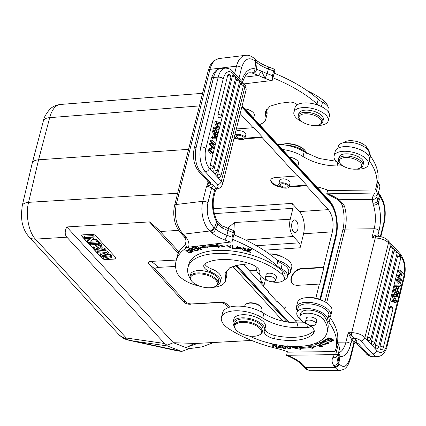 <?xml version="1.0" encoding="UTF-8"?>
<svg xmlns="http://www.w3.org/2000/svg" width="426" height="426" viewBox="0 0 426 426"><rect width="100%" height="100%" fill="white"/><g stroke="black" fill="none" stroke-linecap="round" stroke-linejoin="round"><path stroke-width="0.64" d="M244.929 138.21L262.299 136.948L262.144 137.571L244.561 138.849M285.271 187.2A3.429 1.571 -166 0 0 287.278 186.295A3.429 1.571 -166 0 0 284.328 183.936A3.429 1.571 -166 0 0 280.617 184.634A3.429 1.571 -166 0 0 285.271 187.2M281.485 182.781A5.325 2.444 14 0 1 288.53 185.166A5.325 2.444 14 0 1 289.116 186.753A5.325 2.444 14 0 1 283.359 187.834A5.325 2.444 14 0 1 278.78 184.176A5.325 2.444 14 0 1 281.485 182.781M289.116 186.753L290.122 182.727L289.536 181.135C285.388 178.403 282.129 178.1 279.765 180.214L278.78 184.176M289.206 186.396L306.576 185.129L297.556 175.315L297.396 175.938L275.606 177.525C272.762 177.78 271.112 178.654 270.643 180.134C270.888 183.627 274.568 186.008 281.698 187.28M280.09 186.391C274.211 184.943 271.096 182.754 270.744 179.831M306.576 185.129L306.422 185.752L289.009 187.025M304.947 113.811A11.555 5.298 14 0 1 318.898 117.789A11.555 5.298 14 0 1 319.239 124.68A11.555 5.298 14 0 1 315.639 125.446A11.555 5.298 14 0 1 300.032 119.892A11.555 5.298 14 0 1 304.947 113.811M300.032 119.892L299.302 118.982A12.642 5.799 14 0 1 298.264 115.638A12.642 5.799 14 0 1 311.933 113.071A12.642 5.799 14 0 1 322.791 121.756A12.642 5.799 14 0 1 320.309 124.216L319.239 124.68M322.791 121.756L323.334 119.573A12.642 5.799 -166 0 0 317.998 112.949A12.642 5.799 -166 0 0 305.224 110.153A12.642 5.799 -166 0 0 298.807 113.46L298.264 115.638M302.652 122.134A17.695 8.115 14 0 1 293.903 112.235A17.695 8.115 14 0 1 302.886 107.608A17.695 8.115 14 0 1 320.767 111.521A17.695 8.115 14 0 1 328.244 120.798A17.695 8.115 14 0 1 315.868 125.43M328.244 120.798L329.404 116.128A17.695 8.115 -166 0 0 321.934 106.851A17.695 8.115 -166 0 0 304.052 102.938A17.695 8.115 -166 0 0 295.069 107.565L293.903 112.235M327.397 105.866A12.642 5.799 -166 0 0 325.235 102.043A53.085 24.346 -166 0 0 307.37 90.797M328.521 112.224L328.973 110.398A15.89 7.29 -166 0 0 322.525 102.203A18.057 8.28 14 0 1 318.211 99.269A108.337 49.688 -166 0 0 274.126 73.144M297.156 104.855A5.416 2.487 -166 0 0 289.329 102.133L279.552 103.321L269.935 106.212L265.441 111.607L265.643 115.845A25.278 11.593 14 0 1 265.808 119.142L266.974 114.472A25.278 11.593 -166 0 0 266.809 111.175L266.431 109.376M272.959 77.814A108.337 49.688 14 0 1 317.045 103.939A18.057 8.28 -166 0 0 319.218 105.6M265.808 119.142A25.278 11.593 14 0 1 259.477 124.584M216.962 220.774C213.229 212.75 212.281 204.453 214.113 195.891A3.791 1.741 14 0 0 213.527 194.602A25.278 14.377 83.1 0 0 216.674 222.111L216.919 220.806M216.152 122.976L216.499 121.591L215.098 121.682L214.757 123.061L216.152 122.976A906.933 459.947 86.3 0 1 218.197 127.592L216.802 127.683M216.499 121.591L220.434 122.842L220.13 124.062L218.73 124.152L217.239 123.551M220.13 124.062L217.564 123.029A20.027 10.155 -93.7 0 1 216.818 122.683A63.037 31.971 -93.7 0 1 217.335 123.758L219.166 127.922L218.81 129.36L215.844 129.019M218.81 129.36L216.717 128.785A14.745 7.476 -93.7 0 1 215.439 128.215A26.609 13.494 -93.7 0 1 216.104 129.563A643.462 326.332 86.3 0 0 217.851 133.205L217.553 134.403L216.152 134.488L213.426 128.391L214.826 128.301L215.109 127.15L213.714 127.241L213.426 128.391M217.553 134.403L214.826 128.301M215.109 127.15A2342.425 1187.954 -93.7 0 1 218.442 128.125A11.529 5.847 -93.7 0 1 218.197 127.592M214.757 123.061A906.933 459.947 -93.7 0 1 216.781 127.635M230.871 77.319A2.348 2.348 0 0 0 228.645 74.406A2.343 1.187 86.3 0 0 227.665 75.562L218.005 114.29A2.343 1.187 86.3 0 0 218.144 116.713A2.343 1.187 86.3 0 0 219.294 117.8A2.348 2.348 0 0 0 221.211 116.048L230.871 77.319A2.348 1.076 -166 0 0 229.949 76.126A2.348 1.076 -166 0 0 227.665 75.562M239.455 82.064A2.348 2.348 0 0 0 237.234 79.151A2.343 1.187 86.3 0 0 236.254 80.306L213.895 169.985A2.343 1.187 86.3 0 0 214.028 172.408A2.343 1.187 86.3 0 0 215.178 173.494A2.348 2.348 0 0 0 217.1 171.742L239.455 82.064A2.348 1.076 -166 0 0 238.539 80.871A2.348 1.076 -166 0 0 236.254 80.306M217.734 174.165A2.348 1.076 14 0 1 220.024 174.729A2.348 1.076 14 0 1 220.94 175.922A2.348 2.348 0 0 1 219.023 177.674A2.343 1.187 -93.7 0 1 217.872 176.588A2.343 1.187 -93.7 0 1 217.734 174.165L240.094 84.492A2.343 1.187 -93.7 0 1 241.079 83.331A2.348 2.348 0 0 1 243.299 86.249A2.348 1.076 -166 0 0 242.378 85.056A2.348 1.076 -166 0 0 240.094 84.492M235.546 78.155A2.348 2.348 0 0 0 233.326 75.237A2.343 1.187 86.3 0 0 232.34 76.398L210.119 165.533A2.343 1.187 86.3 0 0 210.252 167.95A2.343 1.187 86.3 0 0 211.403 169.042A2.348 2.348 0 0 0 213.325 167.29L235.546 78.155A2.348 1.076 -166 0 0 234.625 76.962A2.348 1.076 -166 0 0 232.34 76.398M214.954 144.813L215.252 143.621L211.914 139.984L211.615 141.176L214.954 144.813L213.559 144.904L210.215 141.267L211.615 141.176M211.914 139.984L210.513 140.074L210.215 141.267M215.023 134.51L214.262 137.55L215.508 137.625A15.485 7.854 -93.7 0 1 216.275 137.742A7.178 3.642 -93.7 0 1 215.748 136.533L215.023 134.51M214.432 136.858A7.178 3.642 86.3 0 0 214.747 137.582M214.747 133.775L213.809 137.529L212.537 137.476L212.196 138.833L216.456 138.791L216.775 137.507L214.294 130.42L213.98 131.682L214.747 133.775L213.351 133.86L212.446 137.481M214.294 130.42L212.899 130.51L212.585 131.772L213.98 131.682M216.456 138.791L212.196 138.833M212.537 137.476L211.136 137.566L210.801 138.924M212.585 131.772L213.351 133.86M213.437 147.258L209.635 149.121L209.331 150.341L212.67 153.978L212.952 152.838L210.332 149.984L214.134 148.115L214.438 146.895L211.094 143.258L210.811 144.398L213.437 147.258L212.036 147.348L208.234 149.212L207.931 150.431L209.331 150.341M211.094 143.258L209.698 143.349L209.411 144.489L210.811 144.398M212.67 153.978L211.275 154.068L207.931 150.431M209.635 149.121L208.234 149.212M212.036 147.348L209.411 144.489M216.909 188.793L216.626 188.138A2.167 1.48 -47.2 0 0 214.39 190.22L211.674 187.706L206.546 186.199L209.022 185.603L207.702 184.623L206.546 186.199L202.781 201.301A3.791 1.741 14 0 1 207.909 202.808C206.141 212.787 208.074 220.966 213.703 227.346A3.791 2.588 132.8 0 1 209.794 230.993L183.239 234.209L180.938 233.102M254.95 68.788L261.489 71.142L258.566 75.455L251.942 72.958C253.816 72.495 254.817 71.105 254.95 68.788L254.934 68.874M217.888 224.193L216.685 222.111L214.337 227.915L215.62 229.055A3.791 2.444 129.8 0 1 211.839 232.83C215.236 235.631 219.566 238.012 224.821 239.966A3.791 0.777 -69.8 0 0 226.893 235.264L228.038 230.588L222.361 228.07L217.872 224.193L215.62 229.06C218.57 231.494 222.329 233.565 226.893 235.264A112.134 51.429 14 0 1 232.138 237.266L233.299 232.596C233.624 231.254 234.103 230.743 234.753 231.062L232.064 241.846L187.264 247.362C185.954 246.079 185.427 244.561 185.677 242.82A32.323 14.825 -166 0 0 185.848 242.245C186.306 240.956 185.736 239.098 184.133 236.675L186.396 237.724L183.239 234.209A3.791 2.615 133.4 0 1 181.439 233.693A3.791 2.615 133.4 0 1 181.412 233.661M190.337 248.619L190.241 249.013M190.278 249.002L192.004 249.892L190.933 250.477L189.139 249.466L189.304 248.805M189.139 249.466A14.047 6.443 14 0 1 190.273 249.002M192.472 249.572L192.035 249.758M189.746 248.635A27.775 12.737 -166 0 0 188.154 249.301L193.175 252.133L193.569 251.963L191.524 250.813L191.689 250.147M191.524 250.813L192.749 250.099L189.762 248.646M193.175 252.133L193.26 251.793M227.436 246.159L226.973 245.307M230.604 245.664L230.471 246.191L226.723 245.701L230.94 247.309A2.268 1.044 14 0 1 230.929 247.458A2.268 1.044 14 0 1 230.578 247.857M230.588 247.857L227.452 245.855L230.471 246.191M248.246 249.359L247.666 251.255L248.283 249.37M248.475 248.747L248.134 249.966L248.534 248.763M247.815 250.658L247.176 250.488M250.887 252.133L250.802 252.474L250.925 252.144L247.666 251.255M248.017 250.296L250.951 251.095L251.036 250.76M250.951 251.095L251.074 250.765L248.134 249.966M248.449 249.103L251.585 249.961L251.67 249.615M251.585 249.961L251.702 249.625L247.868 248.582L246.846 251.393L250.802 252.474M246.09 249.87L245.642 249.977M243.203 247.895L242.884 247.655M245.813 248.236L245.642 248.922L246.324 249.056L242.442 248.054L245.019 249.689L245.12 249.285M245.03 249.679A1.038 0.474 14 0 1 245.573 250.27A1.038 0.474 14 0 1 244.891 250.547A1.64 0.751 14 0 1 242.671 249.391L242.016 249.269A2.524 1.156 -166 0 0 242.224 249.87L246.265 250.397L243.129 248.193L245.642 248.922M233.134 247.714L232.436 245.514M232.612 248.608L235.956 249.103L235.887 248.736L233.251 248.342L232.724 245.557L232.016 245.451L232.612 248.608L232.846 247.671M240.669 248.736L240.2 249.269L237.053 247.469L237.548 246.92L240.669 248.736L240.93 247.522M237.298 246.5L237.053 247.469M241.409 248.379L240.658 248.773M237.021 247.751L236.547 246.894M236.616 248.486L241.398 248.885L241.1 247.714L236.318 247.32L236.616 248.486L236.851 247.549M194.229 248.938L194.086 249.519L195.88 248.901L195.326 248.555L193.532 249.167L192.083 248.262L192.232 247.676M192.083 248.262L194 247.607L193.441 247.261L191.098 248.06L195.827 251.02L198.244 250.19L197.685 249.844L195.694 250.525L194.086 249.519M195.827 251.02L195.971 250.429M207.025 246.878L202.105 246.654M222.345 245.738L218.708 246.361L218.091 245.477A60.849 27.908 -166 0 0 217.217 245.477M214.981 245.509A60.849 27.908 -166 0 0 207.228 246.058L206.993 246.995A60.849 27.908 14 0 1 217.856 246.414L218.479 247.293L218.708 246.361M218.479 247.293L224.646 246.239L216.488 244.465L217.212 245.498L217.42 244.668M217.212 245.498A62.654 28.739 -166 0 0 206.03 246.095L205.188 245.312M204.347 245.413L200.529 247.527L207.925 247.863L206.993 246.995M218.091 245.477L217.856 246.414M196.849 246.324L200.066 248.784L194.304 246.995L198.686 250.057L199.128 249.94L195.688 247.533L195.763 247.229M195.688 247.533L200.976 249.45L201.072 249.061M200.976 249.45L201.45 249.327L197.11 246.292M200.066 248.784L200.156 248.422M198.686 250.057L198.777 249.689M186.625 251.148C187.12 250.041 188.622 250.35 191.141 252.08C190.603 253.193 189.101 252.879 186.625 251.148L186.774 249.844M191.258 251.601L191.258 252.48L191.492 251.548M191.801 252.128L191.317 252.251M186.593 250.573L186.226 250.19M189.187 252.943L191.956 252.671L188.585 250.302L185.837 250.579L189.187 252.943L189.261 252.65M283.008 257.245A11.555 5.298 -166 0 0 269.786 253.949M277.054 260.116A17.695 8.115 14 0 1 287.864 265.781A17.695 8.115 14 0 1 290.591 271.815L291.751 267.145A17.695 8.115 -166 0 0 289.03 261.111A17.695 8.115 -166 0 0 269.227 253.923M290.591 271.815A17.695 8.115 14 0 1 287.971 274.845M196.53 274.003A13.723 6.294 -166 0 0 191.695 281.133A13.723 6.294 -166 0 0 214.502 286.82A13.723 6.294 -166 0 0 213.708 278.348A13.723 6.294 -166 0 0 196.53 274.003M214.502 286.82L215.215 286.512A14.447 6.624 -166 0 0 218.053 283.695A14.447 6.624 -166 0 0 211.434 275.862A14.447 6.624 -166 0 0 196.295 273.023A14.447 6.624 -166 0 0 190.023 276.703A14.447 6.624 -166 0 0 191.205 280.526L191.695 281.133M218.053 283.695L218.639 281.357A14.447 6.624 -166 0 0 212.02 273.524A14.447 6.624 -166 0 0 196.881 270.691A14.447 6.624 -166 0 0 190.603 274.371L190.023 276.703M267.624 280.553A5.325 2.444 14 0 1 265.377 277.768A5.325 2.444 14 0 1 271.138 276.682A5.325 2.444 14 0 1 275.713 280.345A5.325 2.444 14 0 1 267.624 280.553M266.048 275.089A5.416 2.487 14 0 1 266.069 274.632A5.416 2.487 14 0 1 271.926 273.529A5.416 2.487 14 0 1 276.58 277.251A5.416 2.487 14 0 1 276.383 277.667M268.018 280.75A12.642 5.799 14 0 1 259.78 272.864A14.447 6.624 -166 0 0 249.167 263.449A41.168 18.882 -166 0 0 205.327 263.476A10.836 4.968 -166 0 0 203.798 265.291A10.836 4.968 -166 0 0 210.433 271.894A16.252 7.455 14 0 1 220.391 281.794A16.252 7.455 14 0 1 217.521 284.818M189.964 277.949A16.252 7.455 14 0 1 189.25 276.778A53.085 24.346 14 0 1 187.951 267.485A53.085 24.346 14 0 1 226.962 253.704A53.085 24.346 14 0 1 282.225 274.541A12.642 5.799 14 0 1 284.307 278.977A12.642 5.799 14 0 1 271.032 281.639M220.391 281.794L221.163 278.684A16.252 7.455 -166 0 0 211.211 268.779A10.836 4.968 14 0 1 204.746 263.875M284.307 278.977L285.085 275.862A12.642 5.799 -166 0 0 283.002 271.431A53.085 24.346 -166 0 0 227.74 250.589A53.085 24.346 -166 0 0 188.729 264.37L187.951 267.485M232.665 239.417A108.337 49.688 14 0 1 276.751 265.547A18.057 8.28 -166 0 0 281.064 268.481A15.89 7.29 14 0 1 287.518 276.671L288.684 272.001A15.89 7.29 -166 0 0 282.23 263.811A18.057 8.28 14 0 1 277.917 260.872A108.337 49.688 -166 0 0 233.831 234.747M287.518 276.671A15.89 7.29 14 0 1 283.812 279.999M260.211 275.313A15.89 7.29 14 0 1 256.681 268.982A15.89 7.29 14 0 1 257.064 268.055A5.416 2.487 -166 0 0 257.197 267.741A5.416 2.487 -166 0 0 257.213 267.64M249.886 263.689A5.416 2.487 -166 0 0 249.034 263.742L239.263 264.924L229.646 267.821L225.146 273.21L225.349 277.448A25.278 11.593 14 0 1 225.514 280.745A25.278 11.593 14 0 1 212.899 287.342M225.514 280.745L226.68 276.075A25.278 11.593 -166 0 0 226.515 272.778L226.137 270.979M200.534 286.41A25.278 11.593 14 0 1 176.625 271.815A83.059 38.095 14 0 1 176.082 260.978A83.059 38.095 14 0 1 185.454 248.56A36.114 16.561 -166 0 0 187.11 247.208M185.677 244.561A83.059 38.095 -166 0 0 177.248 256.308L176.082 260.978M185.677 242.82L185.933 241.798M218.075 222.484L222.021 225.769L234.753 231.062M232.138 237.266L232.069 241.893M222.01 225.817L222.361 228.07M218.069 222.478L217.878 224.193M211.839 232.83L210.391 231.536C212.302 231.084 213.618 229.875 214.331 227.915M208.735 182.536L210.439 183.76L210.284 182.514L208.735 182.562L207.702 184.623A6.331 4.324 -47.2 0 1 207.276 181.125L207.622 181.061M209.022 185.603C210.343 185.273 210.817 184.66 210.439 183.766A5.959 2.732 -166 0 1 213.911 185.624A2.167 1.48 -47.2 0 0 211.674 187.706L207.909 202.808M238.427 79.508L233.027 73.634A14.447 7.327 -93.7 0 0 223.24 78.815L205.849 148.562A14.447 7.327 -93.7 0 0 209.427 168.291A3.791 2.769 137.4 0 1 205.348 171.769L200.689 172.067A3.791 2.769 137.4 0 1 198.713 171.364C193.905 165.048 192.419 157.311 194.251 148.152A3.791 1.741 14 0 1 196.173 147.162A18.238 9.25 86.3 0 0 200.689 172.067L210.284 182.514L208.484 182.003M215.487 190.118L214.39 190.22M216.722 188.255A2.167 1.528 -50.5 0 0 214.582 190.39L213.527 194.602M267.166 73.65L268.353 68.991C263.79 67.297 260.041 65.242 257.102 62.824L255.792 61.658L254.892 68.815M234.635 73.538L236.478 66.163A3.791 1.741 -166 0 1 241.601 67.67C244.54 58.777 249.061 56.573 255.158 61.072L255.786 61.648L255.254 59.31M256.521 69.065L257.102 62.824A3.791 2.444 129.8 0 0 256.585 60.407A3.791 2.444 129.8 0 0 256.527 60.359M253.502 73.352C255.238 72.782 256.244 71.36 256.521 69.087M244.455 77.17L258.561 75.461A28.888 13.249 -166 0 0 265.1 78.352L267.171 73.655L261.489 71.137L265.1 78.352A108.337 49.688 14 0 1 270.989 80.615L272.352 80.242L275.042 69.459C274.397 69.14 273.913 69.651 273.593 70.988L272.427 75.663L272.352 80.242M273.593 70.988A112.134 51.429 -166 0 0 268.353 68.991A3.791 0.777 -69.8 0 0 268.412 66.866L275.042 69.459M244.13 83.874L270.989 80.615M253.571 118.156L254.285 115.292A8.861 4.063 -166 0 0 245.041 108.87M241.59 138.674A3.429 1.571 -166 0 0 243.081 137.795A3.429 1.571 -166 0 0 240.131 135.441A3.429 1.571 -166 0 0 236.419 136.139A3.429 1.571 -166 0 0 237.996 137.997A3.429 1.571 -166 0 0 241.59 138.674M234.774 135.271A5.325 2.444 14 0 1 240.812 134.722A5.325 2.444 14 0 1 244.918 138.253A5.325 2.444 14 0 1 242.607 139.611A5.325 2.444 14 0 1 235.168 137.263A5.325 2.444 14 0 1 234.561 136.128M245.845 134.541C246.814 131.799 237.213 129.035 235.685 131.618M96.095 240.86L90.323 241.185L93.805 238.368L92.724 237.191L84.151 237.671L85.136 238.741L91.047 238.411L87.463 241.27L88.512 242.41L97.08 241.936L96.095 240.86L96.521 239.268L92.41 239.497M92.724 237.191L93.15 235.599L94.274 236.824L93.805 238.368M93.15 235.599L84.47 236.084L84.151 237.671M89.284 238.512L87.793 239.7L87.463 241.27M96.521 239.268L97.565 240.408L97.08 241.936M98.22 243.177L89.652 243.651L90.717 244.812L99.285 244.338L98.22 243.177L98.646 241.585L97.165 241.664M89.918 242.335L89.652 243.651M98.646 241.585L99.769 242.804L99.285 244.338M98.576 247.368L95.978 248.443L100.185 249.119L98.576 247.368M93.555 247.9L94.705 249.157L105.419 251.01L104.29 249.78L101.862 249.391L99.593 246.926L101.079 246.287L99.924 245.03L93.555 247.9L93.885 246.329L98.161 244.396M104.29 249.78L104.727 248.198L105.92 249.498L105.419 251.01M104.727 248.198L102.299 247.81L101.862 249.391M102.299 247.81L100.951 246.345M99.924 245.03L100.334 243.416L101.553 244.748L101.079 246.287M100.334 243.416L99.45 243.816M102.512 255.408L110.249 256.266L111.426 257.549L104.168 259.455L103.081 258.268L108.321 256.99L101.18 256.196L99.886 254.791L105.094 253.358L98.012 252.751L96.942 251.585L106.846 252.559L107.991 253.811L102.512 255.408M111.426 257.549L111.905 256.01L110.685 254.684L110.249 256.266M110.685 254.684L106.569 254.226M106.846 252.559L107.277 250.978L108.47 252.272L107.991 253.811M102.533 250.509L97.25 249.987L96.942 251.585M107.277 250.978L105.488 250.802M100.967 253.001L100.211 253.214L99.886 254.791M104.088 256.521L103.406 256.686L103.081 258.268M104.7 259.312A2.891 1.31 14.5 0 0 105.893 259.397L114.567 258.912A2.891 1.31 14.5 0 0 116.005 258.257M103.843 259.099A2.891 1.31 14.5 0 1 102.075 258.076L82.026 236.26A2.891 1.31 14.5 0 1 81.696 235.477M104.349 259.407A2.891 1.31 -165.5 0 0 105.85 259.551L114.53 259.067A2.891 1.31 -165.5 0 0 115.989 258.332A2.891 1.31 -165.5 0 0 115.67 257.474L95.621 235.653A2.891 1.31 -165.5 0 0 91.808 234.337L83.129 234.822A2.891 1.31 -165.5 0 0 81.67 235.557A2.891 1.31 -165.5 0 0 81.989 236.414L102.038 258.236A2.891 1.31 -165.5 0 0 104.056 259.333M229.71 307.109L227.527 304.728C225.817 302.939 223.416 302.119 220.322 302.263L192.424 303.919C189.336 304.063 186.934 303.237 185.225 301.448L156.619 270.318C155.032 268.524 155.762 267.528 158.807 267.331L175.592 266.458M228.198 307.609L225.855 305.064L227.527 304.728M220.322 302.263L218.655 302.598C221.744 302.449 224.145 303.275 225.855 305.064M218.655 302.598L192.424 303.919M185.225 301.448L183.553 301.784C185.262 303.573 187.664 304.393 190.752 304.249M183.553 301.784L149.159 264.354L156.619 270.318M158.807 267.331L151.347 261.367C148.307 261.564 147.577 262.56 149.159 264.354M151.347 261.367L176.311 260.062M178.995 251.91L160.235 231.499C157.971 229.05 154.377 225.855 149.446 221.903L178.292 253.3M197.137 343.372A12.285 5.581 14.5 0 0 198.282 343.329L198.564 343.303M194.677 343.42L173.307 342.717L185.779 347.488L197.77 343.383L194.677 343.42L197.137 343.367M323.882 267.624L319.692 284.435L319.356 284.073L296.64 285.367L294.254 284.834L292.401 283.524C287.848 279.158 294.382 268.636 301.704 268.545L323.547 267.256L323.882 267.624L302.039 268.912C294.851 269.003 288.317 279.216 292.571 283.7M260.068 275.201A6.193 3.142 -93.7 0 0 261.883 281.708L262.592 282.481L263.646 286.309M297.79 229.412A6.321 3.206 86.3 0 0 297.47 223A6.321 3.206 86.3 0 0 294.462 219.922A6.321 3.206 86.3 0 0 291.672 226.435A6.321 3.206 86.3 0 0 295.277 232.537A6.321 3.206 86.3 0 0 297.79 229.412M303.61 233.767C305.272 224.779 303.935 217.377 299.584 211.573L292.066 203.388L292.939 205.204L293.093 207.584L290.244 219.22A12.642 6.411 -93.7 0 0 293.376 236.483L299.574 243.326L300.234 245.44L300.117 247.778L303.61 233.767L332.381 231.824L323.547 267.256M306.422 185.752L328.361 209.629C332.706 215.439 334.048 222.835 332.381 231.824M284.19 308.669L285.367 306.938L284.776 309.308M323.174 300.958A11.555 5.298 -166 0 0 310.181 297.646A11.555 5.298 -166 0 0 309.952 297.662M330.757 315.528L331.923 310.858A17.695 8.115 -166 0 0 316.715 298.701A17.695 8.115 -166 0 0 297.582 302.295L296.416 306.965A17.695 8.115 14 0 1 315.549 303.376A17.695 8.115 14 0 1 330.757 315.528A17.695 8.115 14 0 1 329.841 317.232M297.305 310.868A17.695 8.115 14 0 1 296.416 306.965M327.988 338.446L327.583 338.058M333.441 339.841L332.892 340.017M328.015 338.958L327.94 338.638L332.85 340.177L330.895 340.411L330.778 340.736L333.553 340.363L330.821 338.308L327.195 338.489L328.387 339.788L328.872 339.618A2.268 1.044 14 0 1 328.025 338.958M328.483 339.389L328.387 339.788M313.179 325.453A5.325 2.444 14 0 1 307.796 324.271A5.325 2.444 14 0 1 305.543 321.481A5.325 2.444 14 0 1 308.248 320.086A5.325 2.444 14 0 1 313.632 321.268A5.325 2.444 14 0 1 315.884 324.058A5.325 2.444 14 0 1 313.179 325.453M306.214 318.808A5.416 2.487 14 0 1 306.235 318.344A5.416 2.487 14 0 1 308.983 316.928A5.416 2.487 14 0 1 314.457 318.126A5.416 2.487 14 0 1 316.747 320.964A5.416 2.487 14 0 1 316.55 321.385M314.17 330.432A41.168 18.882 14 0 1 275.265 335.629A10.836 4.968 14 0 1 264.977 328.734M234.13 325.975A16.252 7.455 14 0 1 233.129 322.12A16.252 7.455 14 0 1 250.701 318.818A16.252 7.455 14 0 1 264.663 329.98A16.252 7.455 14 0 1 264.424 330.651A10.836 4.968 -166 0 0 264.264 331.093A10.836 4.968 -166 0 0 274.488 338.745A41.168 18.882 -166 0 0 313.483 333.441A14.447 6.624 -166 0 0 314.196 332.088A14.447 6.624 -166 0 0 306.571 323.792A12.642 5.799 14 0 1 299.904 316.529A12.642 5.799 14 0 1 310.49 313.382A12.642 5.799 14 0 1 323.6 319.575A53.085 24.346 14 0 1 327.083 332.472A53.085 24.346 14 0 1 249.173 335.954M264.663 329.98L265.441 326.87A16.252 7.455 -166 0 0 251.473 315.703A16.252 7.455 -166 0 0 233.906 319.005L233.129 322.12M327.083 332.472L327.86 329.357A53.085 24.346 -166 0 0 324.378 316.459A12.642 5.799 -166 0 0 311.268 310.266A12.642 5.799 -166 0 0 300.676 313.414L299.904 316.529M320.08 342.871L319.724 342.568M325.256 344.527L324.82 344.661M322.62 342.802L322.535 343.138L322.897 342.946A2.524 1.156 -166 0 0 321.822 342.499L319.298 342.978L324.772 344.858L322.242 345.119L325.475 345.055L321.47 343.947M321.481 343.963A1.038 0.474 14 0 1 320.437 343.729A1.038 0.474 14 0 1 320.001 343.186A1.038 0.474 14 0 1 320.032 343.116L320.267 342.185M320.054 343.122A1.64 0.751 14 0 1 322.535 343.138M325.262 340.608L326.561 339.751L331.444 342.014L331.79 341.785L326.257 339.218L324.612 340.305L325.262 340.608L325.485 339.73M326.561 339.751L326.646 339.4M331.444 342.014L331.529 341.663M328.111 342.451L327.972 343.005C327.29 344.176 325.741 343.873 323.323 342.11C324.053 340.933 325.602 341.231 327.972 343.005L328.26 342.413M323.323 342.11L323.478 340.795M323.275 341.604L322.871 341.151M328.632 342.999L328.068 343.186M325.517 341.167L322.519 341.561L325.773 343.926L328.744 343.526L325.517 341.167M276.032 344.65L275.968 346.524L276.234 344.687M273.385 345.672L272.97 345.587L273.023 344.032M276.596 346.322L276.064 346.146M275.968 346.524L274.035 344.251M272.826 343.99L272.736 346.524L272.97 345.587M272.736 346.524L273.354 346.647L273.471 344.133M273.433 344.267L275.904 347.163L276.139 346.231M275.904 347.163L276.565 347.296L276.65 344.762M280.34 345.38L280.457 346.301L277.773 345.859L277.821 346.226L280.5 346.668L280.622 347.627L280.601 345.71M281.187 347.105L280.766 347.036M280.457 346.301L280.675 345.433M277.821 346.226L277.906 345.88M280.5 346.668L280.734 345.736M280.622 347.627L277.757 347.153L277.805 347.52L277.89 347.174M277.805 347.52L281.309 348.101L280.979 345.475M315.874 344.453L318.163 343.755L319.718 344.778L317.652 345.406L318.19 345.758L320.256 345.129L321.657 346.056L319.452 346.721L319.99 347.078L322.69 346.258L318.121 343.25L315.336 344.096L315.874 344.453L316.012 343.888M318.163 343.755L318.265 343.345M319.718 344.778L319.825 344.373M318.19 345.758L318.328 345.204M320.256 345.129L320.357 344.725M321.657 346.056L321.758 345.646M319.99 347.078L320.128 346.519M299.979 348.212L295.037 347.222M315.011 345.896L312.311 347.557L311.161 346.556A62.654 28.739 14 0 1 300.447 347.376M300.745 349.347L299.952 348.314A62.654 28.739 -166 0 0 310.932 347.488L312.077 348.495L316.246 345.928L308.93 345.736L309.915 346.599L310.123 345.768M309.915 346.599A60.849 27.908 14 0 1 299.254 347.398L298.578 346.514L292.577 347.712L300.74 349.347M299.952 348.314L300.186 347.382M311.161 346.556L310.932 347.488M312.077 348.495L312.311 347.557M285.234 346.194L284.999 347.131L285.308 348.266L285.537 347.334L285.042 346.173M285.308 348.266A14.047 6.443 14 0 1 283.503 348.021L282.768 347.201L284.999 347.131M282.811 347.03L282.454 346.631M285.777 347.733A27.775 12.737 14 0 1 285.452 347.696M284.675 345.944L284.898 346.753L285.09 345.987M284.898 346.753L282.113 346.998L283.492 348.372L283.578 348.031M283.492 348.383A27.775 12.737 -166 0 0 286.048 348.724L285.308 346.008M288.95 346.317L290.431 348.276L290.266 348.532C288.157 348.814 287.113 348.09 287.129 346.365L287.396 346.2M287.215 345.683L287.177 346.184M290.431 348.276L290.681 347.137M286.959 346.801L286.607 346.136M291.059 347.893L290.463 348.148M286.501 346.125L287.081 348.127L291.075 348.431L289.834 346.37M300.346 319.005A15.89 7.29 14 0 1 296.847 312.7A15.89 7.29 14 0 1 312.897 309.207A15.89 7.29 14 0 1 327.775 319.314A18.057 8.28 -166 0 0 329.037 322.445A108.337 49.688 14 0 1 335.976 348.537A108.337 49.688 14 0 1 334.99 351.567L288.54 352.148A36.114 16.561 -166 0 0 277.401 348.628A83.059 38.095 14 0 1 229.209 329.042A25.278 11.593 14 0 1 221.435 317.461A25.278 11.593 14 0 1 237.373 310.778A25.278 11.593 14 0 1 262.72 318.115C272.901 324.255 284.264 327.402 296.805 327.551L307.545 327.418A5.416 2.487 -166 0 0 310.676 326.103M335.976 348.537L337.142 343.867A108.337 49.688 -166 0 0 330.203 317.775A18.057 8.28 14 0 1 328.941 314.644A15.89 7.29 -166 0 0 314.063 304.537A15.89 7.29 -166 0 0 298.014 308.025L296.847 312.7M304.585 322.796L297.971 322.881C285.484 322.748 274.126 319.601 263.886 313.445A25.278 11.593 -166 0 0 238.539 306.108A25.278 11.593 -166 0 0 222.601 312.79L221.435 317.461M300.905 363.767C297.364 360.63 292.593 357.861 286.602 355.46L287.353 351.679M377.931 236.217L376.105 236.414A2.167 0.863 72.3 0 1 375.162 235.237L371.85 238.097L374.177 228.757A3.791 1.741 -166 0 1 379.044 230.631A25.278 11.161 89.3 0 0 378.171 202.978C377.132 204.304 375.556 205.06 373.437 205.247L372.872 203.239C375.098 203.298 376.685 202.504 377.644 200.848L379.475 196.013L378.155 192.856M343.665 204.48L344.554 206.493L342.419 205.779L341.317 203.335L337.887 199.581A3.791 2.141 -55.4 0 0 337.893 199.586A3.791 2.141 -55.4 0 0 339.234 199.741A36.114 16.561 -166 0 0 328.02 193.814L375.966 193.005C377.527 193.26 378.458 192.722 378.762 191.386L377.287 194.538A3.791 3.344 29.2 0 1 373.16 195.96A28.888 13.249 -166 0 0 372.377 199.325C374.64 199.49 376.142 198.628 376.893 196.732L378.182 202.973M341.359 203.319L343.654 204.48L339.234 199.741L372.377 199.325L372.878 203.223M392.532 299.877L395.104 300.91A20.027 10.155 -93.7 0 1 395.845 301.262A63.037 31.971 -93.7 0 1 395.328 300.181L393.496 296.017L393.853 294.579L395.946 295.154A14.745 7.476 -93.7 0 1 397.224 295.724A26.609 13.494 -93.7 0 1 396.558 294.377A643.462 326.332 86.3 0 0 394.811 290.734L395.11 289.542L397.841 295.644L397.554 296.789L394.22 295.82A11.529 5.847 -93.7 0 1 394.465 296.352A906.933 459.947 86.3 0 0 396.51 300.969L396.164 302.348L394.769 302.439L390.834 301.187L392.229 301.097L392.532 299.877L391.137 299.968L390.834 301.187M396.164 302.348L392.229 301.097M393.496 296.017L392.101 296.107L393.928 300.271L395.328 300.181M393.853 294.579L392.458 294.67L392.101 296.107M396.558 294.377L395.163 294.467A26.609 13.494 86.3 0 0 395.424 295.01M395.11 289.542L393.715 289.632L393.416 290.825A643.462 326.332 -93.7 0 1 395.163 294.467M393.416 290.825L394.811 290.734M397.554 296.789L396.153 296.879L394.487 296.395M380.04 346.2A2.343 1.187 86.3 0 0 380.173 348.622A2.343 1.187 86.3 0 0 381.323 349.709A2.348 2.348 0 0 0 383.246 347.957A2.348 1.076 14 0 0 382.324 346.764A2.348 1.076 14 0 0 380.04 346.2L389.694 307.471A2.343 1.187 86.3 0 1 390.679 306.315A2.348 2.348 0 0 1 392.9 309.228A2.348 1.076 -166 0 0 391.979 308.035A2.348 1.076 -166 0 0 389.694 307.471M371.451 341.455A2.343 1.187 86.3 0 0 371.584 343.878A2.343 1.187 86.3 0 0 372.739 344.964A2.348 2.348 0 0 0 374.656 343.212A2.348 1.076 14 0 0 373.735 342.019A2.348 1.076 14 0 0 371.451 341.455L393.81 251.777A2.343 1.187 86.3 0 1 394.795 250.621A2.348 2.348 0 0 1 397.016 253.534A2.348 1.076 -166 0 0 396.095 252.341A2.348 1.076 -166 0 0 393.81 251.777M389.966 247.597A2.343 1.187 -93.7 0 1 390.951 246.441A2.348 2.348 0 0 1 393.171 249.354A2.348 1.076 -166 0 0 392.25 248.161A2.348 1.076 -166 0 0 389.966 247.597L367.606 337.275A2.348 1.076 14 0 1 369.896 337.839A2.348 1.076 14 0 1 370.812 339.027L393.171 249.354M370.812 339.027A2.348 2.348 0 0 1 368.895 340.779A2.343 1.187 -93.7 0 1 367.745 339.692A2.343 1.187 -93.7 0 1 367.606 337.275M375.359 345.369A2.343 1.187 86.3 0 0 375.498 347.786A2.343 1.187 86.3 0 0 376.648 348.873A2.348 2.348 0 0 0 378.565 347.121A2.348 1.076 14 0 0 377.649 345.933A2.348 1.076 14 0 0 375.359 345.369L397.586 256.234A2.343 1.187 86.3 0 1 398.571 255.073A2.348 2.348 0 0 1 400.791 257.986A2.348 1.076 -166 0 0 399.87 256.798A2.348 1.076 -166 0 0 397.586 256.234M397.708 279.126L397.41 280.319L400.754 283.956L401.047 282.763L397.708 279.126L396.308 279.216L396.015 280.409L397.41 280.319M400.754 283.956L399.354 284.046L396.015 280.409M398.401 286.389L397.154 286.315A15.485 7.854 -93.7 0 1 396.393 286.197A7.178 3.642 -93.7 0 1 396.915 287.406L397.644 289.435L398.401 286.389L397.005 286.48L396.83 287.172M396.515 286.453L397.005 286.48M397.916 290.17L398.853 286.41L400.126 286.464L400.467 285.111L396.207 285.148L395.887 286.432L398.369 293.519L398.683 292.257L397.916 290.17M396.207 285.148L394.811 285.239L394.487 286.522L395.887 286.432M394.487 286.522L396.968 293.61L398.369 293.519M400.126 286.464L398.821 286.549M399.226 276.682L403.028 274.818L403.337 273.598L399.993 269.962L399.71 271.101L402.33 273.955L398.534 275.824L398.225 277.044L401.569 280.681L401.851 279.541L399.226 276.682M401.569 280.681L400.174 280.771L396.83 277.134L398.225 277.044M398.534 275.824L397.133 275.915L396.83 277.134M402.33 273.955L400.935 274.046L397.133 275.915M400.935 274.046L398.31 271.192L399.71 271.101M399.993 269.962L398.598 270.052L398.31 271.192M354.256 337.93L351.466 335.23L349.932 336.433L351.833 339.762A2.167 1.613 145.9 0 1 354.256 337.93L354.379 338.058A2.167 1.672 -37.3 0 0 351.967 339.948L350.784 343.974A3.791 1.741 14 0 0 345.917 342.094L348.25 332.754L351.466 335.23A3.791 1.672 -90.7 0 1 351.647 332.711L375.247 238.054A3.791 1.672 -90.7 0 1 376.105 236.414L371.85 238.097L375.247 238.054A10.655 4.888 -166 0 1 388.523 242.857L364.922 337.52L376.84 350.486A14.447 7.327 -93.7 0 0 386.632 345.305L404.018 275.558A14.447 7.327 -93.7 0 0 400.44 255.829L396.824 251.894M355.742 342.52L356.477 342.696A5.959 2.732 -166 0 0 356.333 340.619L354.379 338.058A6.864 3.147 14 0 1 360.849 340.997A3.791 2.769 137.4 0 0 364.922 337.52A10.655 4.888 14 0 0 351.647 332.711L348.25 332.754L349.932 336.433M338.446 353.085L339.644 354.634L339.921 356.216M340.56 370.327L340.06 370.359C338.292 370.359 336.636 369.358 335.092 367.35L305.911 367.718L306.129 367.995L304.26 367.308M303.743 366.786A3.791 2.907 142 0 0 305.911 367.718L302.614 364.209L300.884 363.745L304.191 367.34M377.287 194.538L376.893 196.732M350.614 168.802A11.555 5.298 14 0 1 340.198 163.605A11.555 5.298 14 0 1 344.181 157.615A11.555 5.298 14 0 1 358.703 161.236A11.555 5.298 14 0 1 359.406 168.392A11.555 5.298 14 0 1 350.614 168.802M340.198 163.605L339.469 162.695A12.642 5.799 14 0 1 338.43 159.351A12.642 5.799 14 0 1 350.534 156.443A12.642 5.799 14 0 1 362.963 165.469A12.642 5.799 14 0 1 360.476 167.935L359.406 168.392M362.963 165.469L363.506 163.291A12.642 5.799 -166 0 0 351.077 154.265A12.642 5.799 -166 0 0 345.39 153.866A12.642 5.799 -166 0 0 338.974 157.173L338.43 159.351M342.818 165.852A17.695 8.115 14 0 1 334.069 155.948A17.695 8.115 14 0 1 343.052 151.321A17.695 8.115 14 0 1 367.116 160.032A17.695 8.115 14 0 1 368.41 164.511A17.695 8.115 14 0 1 356.035 169.149M368.41 164.511L369.576 159.841A17.695 8.115 -166 0 0 368.282 155.362A17.695 8.115 -166 0 0 349.89 146.848A17.695 8.115 -166 0 0 335.235 151.278L334.069 155.948M281.874 144.659L282.023 144.595A13.723 6.294 14 0 1 304.835 150.282L305.32 150.889A14.447 6.624 14 0 1 306.523 153.243M281.927 144.664A14.447 6.624 14 0 1 286.911 143.897A14.447 6.624 14 0 1 305.32 150.889M370.37 155.991A53.085 24.346 -166 0 0 366.61 147.071A12.642 5.799 -166 0 0 355.199 141.15A12.642 5.799 -166 0 0 343.755 142.609M306.278 153.104A16.252 7.455 -166 0 0 286.89 145.33M297.849 166.342L298.562 163.477A8.861 4.063 -166 0 0 289.318 157.056M369.326 160.836A18.057 8.28 -166 0 0 369.331 160.842A108.337 49.688 14 0 1 376.27 186.934A108.337 49.688 14 0 1 375.285 189.964L328.835 190.544A36.114 16.561 -166 0 0 317.695 187.025A83.059 38.095 14 0 1 316.614 186.764M376.27 186.934L377.431 182.259A108.337 49.688 -166 0 0 370.498 156.172A18.057 8.28 14 0 1 369.235 153.04A15.89 7.29 -166 0 0 354.357 142.934A15.89 7.29 -166 0 0 338.308 146.422L337.85 148.248M282.369 149.494A25.278 11.593 14 0 1 303.014 156.512C313.195 162.652 324.559 165.794 337.099 165.948L342.855 165.874M336.066 161.257L319.234 158.499L304.175 151.842A25.278 11.593 -166 0 0 277.779 144.499M337.893 199.586L326.785 193.766L327.647 190.076M378.762 191.386L379.928 186.716L378.613 182.174M377.26 182.024L378.65 182.216L375.961 193.005M326.742 193.702L328.02 193.814M379.917 194.895L379.172 193.862A3.791 3.025 -32.9 0 1 379.475 196.013L380.322 197.185L378.166 202.978M379.896 194.97L380.322 197.147M356.557 343.122L358.351 343.819M356.86 343.281L358.511 343.825L356.471 342.69C355.593 342.227 354.783 342.477 354.043 343.436M355.923 342.786L354.198 343.473L353.921 342.515A2.167 1.672 142.7 0 1 356.333 340.619M375.162 235.237L377.995 234.843L379.145 236.345M377.958 236.222L378.293 236.233A2.167 1.72 139.2 0 1 378.293 236.233A2.167 1.72 139.2 0 1 377.995 234.843L379.044 230.631M378.315 236.249A2.167 1.672 142.7 0 1 378.128 235.014M354.198 343.473L350.433 358.575A3.791 1.741 14 0 0 350.156 357.616C347.382 366.498 343.766 368.639 339.309 364.038A3.791 2.923 -37.3 0 1 335.092 367.35L334.639 366.765C336.721 366.504 338.127 365.401 338.856 363.453L339.948 356.269A25.278 11.161 89.3 0 0 350.784 343.974M338.473 352.989L339.634 348.319L338.361 343.825L335.672 354.608C337.232 354.869 338.164 354.325 338.473 352.989L336.764 356.722L338.01 362.249L338.867 363.442M338.974 355.976L338.01 362.249A3.791 3.03 -32.8 0 1 333.702 365.444L334.65 366.765M339.905 356.301L338.979 355.955L338.313 353.458M337.877 354.421L338.979 355.96M336.971 343.628L338.361 343.825M335.672 354.608L286.448 355.305M242.783 322.37A13.723 6.294 -166 0 0 235.892 329.628A13.723 6.294 -166 0 0 258.699 335.315A13.723 6.294 -166 0 0 258.667 327.424A13.723 6.294 -166 0 0 242.783 322.37M258.699 335.315L259.413 335.006A14.447 6.624 -166 0 0 262.251 332.189A14.447 6.624 -166 0 0 242.66 321.38A14.447 6.624 -166 0 0 234.22 325.203A14.447 6.624 -166 0 0 235.402 329.021L235.892 329.628M262.251 332.189L262.874 329.697A14.447 6.624 -166 0 0 243.283 318.888A14.447 6.624 -166 0 0 242.176 318.93A14.447 6.624 -166 0 0 234.843 322.711L234.22 325.203M244.615 306.608L244.918 305.389L246.654 303.663L250.094 303.046C255.036 303.237 258.8 304.67 261.383 307.332L262.112 309.675L261.516 312.056M246.659 303.663L247.384 303.349A8.126 3.728 14 0 1 260.888 306.715L261.383 307.332M243.523 264.408L268.55 291.645L268.391 292.268L277.417 302.087L277.571 301.464L276.879 301.502M297.252 322.887L277.571 301.464M263.737 286.405L265.419 279.642M319.356 284.073L315.858 298.104M227.622 228.283L234.359 222.516L233.879 230.679M234.252 233.075L234.779 235.136M175.837 350.518L181.641 351.471L189.139 348.654L201.77 346.945L213.804 342.499M128.902 340.086L181.322 351.296L167.274 345.923L166.997 345.177L164.542 343.484L126.293 337.999L126.101 338.963L124.77 338.856M124.775 338.84L122.981 338.09L124.701 338.936M128.902 340.097L131.804 340.869M129.786 340.443L128.221 340.092M128.908 340.086L126.112 338.958M124.701 338.894L124.823 338.505A7.221 6.757 32.6 0 0 126.101 338.963M119.584 335.379L124.829 338.5L126.293 337.999L35.438 239.119L66.882 237.197L164.542 343.484M181.322 351.296L181.641 351.471M177.653 193.239L28.574 202.339L38.564 159.803L49.688 117.651C51.929 109.562 55.481 105.169 60.343 104.466L202.563 93.326M189.149 348.649L185.773 347.488M198.287 343.329L251.569 340.438M173.307 342.717L66.775 226.951L149.446 221.903M173.217 342.792L166.997 345.177M66.775 226.951C64.661 231.329 64.699 234.747 66.882 237.197M22.248 205.662A12.642 5.772 -166.8 0 1 28.574 202.339C25.406 214.661 28.664 232.133 35.438 239.119A12.642 9.223 137.4 0 1 28.941 236.765L119.568 335.395M188.596 149.34L38.564 159.803C34.969 160.117 32.861 161.204 32.254 163.067L32.232 163.137M288.604 322.226L236.382 265.393M241.814 107.048L329.665 202.659A24.197 12.269 -93.7 0 1 335.704 235.519L319.937 299.324M288.982 322.28L236.659 265.334M240.168 113.651L253.124 127.752L253.278 127.129L262.299 136.948M262.144 137.571L297.396 175.938M236.6 138.344L234.14 137.806M233.986 138.429L238.597 139.18M236.345 128.971L253.124 127.752M324.841 103.624L325.235 102.043M317.045 103.939L318.211 99.269M321.428 106.596L322.525 102.203M265.643 115.845L266.809 111.175M217.564 123.029L217.01 123.066M216.717 128.785L215.758 128.849M218.005 114.29A2.348 1.076 14 0 1 220.295 114.855A2.348 1.076 14 0 1 221.211 116.048M213.895 169.985A2.348 1.076 14 0 1 216.179 170.549A2.348 1.076 14 0 1 217.1 171.742M210.119 165.533A2.348 1.076 14 0 1 212.404 166.097A2.348 1.076 14 0 1 213.325 167.29M215.748 136.533L214.496 136.618M209.427 168.291L221.344 181.263L244.945 86.6L243.108 84.604M242.272 83.693L239.268 80.423M244.476 84.247C245.435 84.502 245.983 86.34 246.121 89.769A10.655 4.888 -166 0 0 244.945 86.6A3.791 2.769 -42.6 0 0 244.476 84.247L232.559 71.275A3.791 2.769 137.4 0 1 233.027 73.634M223.24 78.815A3.791 1.741 -166 0 0 218.224 77.117A18.238 9.25 -93.7 0 1 225.487 68.096C228.943 68.384 231.297 69.443 232.559 71.275M246.121 89.769L222.516 184.426A10.655 4.888 14 0 0 221.344 181.263A3.791 2.769 -42.6 0 1 217.265 184.74L205.348 171.769A18.238 9.25 -93.7 0 1 200.832 146.863A3.791 1.741 14 0 1 205.849 148.562M200.832 146.863L218.224 77.117L213.564 77.415A3.791 1.741 -166 0 0 211.637 78.405C211.749 76.073 215.652 68.181 220.828 68.394A18.238 9.25 86.3 0 0 213.564 77.415L196.173 147.162L200.832 146.863M217.265 184.74A6.864 3.147 14 0 1 216.626 188.138L213.911 185.624M242.24 81.813A3.791 1.741 -166 0 0 241.787 81.259L241.776 81.307M251.942 72.958A21.486 12.221 83.1 0 0 249.652 72.862C247.495 72.26 245.067 75.493 242.373 82.553M254.908 68.82A25.278 14.377 83.1 0 0 241.787 81.259M174.591 205.513A3.791 1.741 14 0 1 174.596 205.481L174.596 205.481A3.791 1.741 14 0 1 176.247 204.517C174.117 216.333 176.359 226.137 182.956 233.927M210.38 231.536L209.794 230.993C203.484 225.402 200.14 211.248 202.781 201.301L176.247 204.517L209.938 69.379L236.478 66.163C238.23 59.704 241.244 56.094 245.514 55.332L218.969 58.548C214.704 59.315 211.69 62.926 209.938 69.379A3.791 1.741 -166 0 0 208.293 70.343L174.596 205.481C173.441 210.407 173.462 215.54 174.671 220.876C175.906 227.079 180.246 232.878 180.89 233.129M241.601 67.67L238.965 78.251M254.652 58.676A3.791 2.588 132.8 0 1 255.158 61.072M245.552 55.327L246.414 55.273M242.458 248.933L242.224 249.87M237.665 246.446L237.548 246.92M211.211 268.779L210.433 271.894M283.002 271.431L282.225 274.541M281.064 268.481L282.23 263.811M276.751 265.547L277.917 260.872M257.064 268.055L257.176 267.603M225.349 277.448L226.515 272.778M185.454 248.56L186.13 245.834M228.096 228.458A3.791 0.777 110.2 0 1 228.043 230.588A112.134 51.429 -166 0 1 233.299 232.596M224.821 239.966A108.337 49.688 14 0 1 230.695 242.218M188.42 247.346A36.114 16.561 -166 0 0 186.396 237.724M213.703 227.346L214.326 227.926M207.276 181.125L207.361 180.778M267.171 73.655A112.134 51.429 14 0 1 272.427 75.663M194.171 343.409A1395.32 123.412 4.1 0 1 188.478 346.402M301.704 268.545L302.039 268.912M262.592 282.481L260.307 282.672M261.883 281.708L259.604 281.911M328.361 209.629L299.584 211.573M301.033 319.985L294.877 320.299M274.488 338.745L275.265 335.629M324.378 316.459L323.6 319.575M314.202 330.56L313.483 333.441M325.773 343.926L325.853 343.596M287.081 348.127L287.22 347.557M330.203 317.775L329.037 322.445M328.941 314.644L327.775 319.314M307.545 327.418L308.248 324.601M297.971 322.881L296.805 327.551M263.886 313.445L262.72 318.115M344.554 206.493A21.486 9.489 -90.7 0 1 345.017 229.119L374.177 228.757A21.486 9.489 89.3 0 0 373.437 205.247M397.154 286.315L396.473 286.357M395.983 250.978L392.98 247.708M392.144 246.798L388.523 242.857A3.791 2.769 137.4 0 0 388.054 240.504C385.45 237.974 382.042 236.542 377.825 236.212M360.849 340.997L372.766 353.969A3.791 2.769 -42.6 0 0 376.84 350.486M386.632 345.305A3.791 1.741 14 0 1 387.048 346.434C386.941 348.708 383.102 356.631 377.857 356.445A18.238 9.25 -93.7 0 1 372.766 353.969L368.107 354.267A18.238 9.25 86.3 0 0 373.197 356.743C369.768 356.466 367.409 355.406 366.131 353.564A3.791 2.769 -42.6 0 0 368.107 354.267L358.511 343.825M387.048 346.434L404.439 276.687A3.791 1.741 -166 0 0 404.018 275.558M400.44 255.829A3.791 2.769 -42.6 0 0 399.971 253.475C404.78 259.791 406.271 267.528 404.439 276.687M338.558 352.637A21.486 9.489 89.3 0 0 345.917 342.094L337.488 342.2M306.15 367.995C307.641 369.816 309.223 370.726 310.9 370.726L310.932 370.726M350.156 357.616L353.921 342.515L351.967 339.948M326.635 302.854L345.017 229.119A3.791 1.741 -166 0 0 342.802 230.125L324.921 301.837M366.296 148.333L366.61 147.071M369.235 153.04L368.559 155.746M370.498 156.172L369.331 160.842M337.861 162.892L337.099 165.948M304.175 151.842L303.014 156.512M374.47 193.234A108.337 49.688 14 0 1 373.16 195.96M380.312 197.174L380.764 197.765A3.791 2.923 -37.3 0 0 380.375 195.507C385.141 203.165 386.393 212.478 384.13 223.437L380.828 236.664M380.764 197.765C384.753 204.251 385.78 212.489 383.853 222.478A3.791 1.741 -166 0 1 384.124 223.458M380.338 236.558L383.853 222.478M338.856 363.453L339.309 364.038M336.977 356.179A3.791 3.344 -150.8 0 1 332.871 357.552C331.588 359.917 331.865 362.547 333.702 365.444M302.614 364.209A36.114 16.561 -166 0 0 287.726 355.417M334.176 354.837A108.337 49.688 14 0 1 332.871 357.552M214.353 213.628L292.96 208.319M292.066 203.388L213.458 208.697M299.222 242.847L256.489 245.733M293.376 236.483L245.562 239.966M263.843 250.227L300.117 247.778M285.367 306.938L282.726 307.071M234.359 222.516L290.244 219.22M131.81 340.837L167.274 345.923M43.399 120.83A12.642 5.82 14.8 0 1 49.688 117.651L199.421 105.92M329.357 200.635A1.805 1.315 -42.6 0 1 329.575 201.754L241.968 106.409M329.575 201.754C335.853 208.277 338.846 224.582 335.885 236.084L325.182 280.052A1.805 0.815 13.7 0 1 325.384 280.585A1.805 0.815 13.7 0 1 325.373 280.612M242.144 105.717L329.351 200.63C336.146 207.744 339.16 224.539 336.087 236.611A1.805 0.815 -166.3 0 0 335.885 236.084M320.533 299.574L325.368 280.649A1.805 0.841 -165.7 0 0 325.171 280.106L320.23 299.446M235.493 265.59L287.353 322.029M283.109 321.193L232.75 266.394M160.235 231.499L178.675 230.37M220.94 175.922L243.299 86.249M222.516 184.426C220.109 188.872 220.21 187.68 217.068 188.91M180.869 233.134L184.16 236.712M208.298 70.317L210.353 65.034L213.788 60.833L218.336 58.66M255.265 59.246L254.641 58.666C251.122 55.87 248.076 54.762 245.514 55.343M192.238 248.954L192.004 249.892M227.686 244.923L227.452 245.855M243.358 247.261L243.129 248.193M245.573 250.27L245.738 249.593M275.713 280.345L276.602 276.793M265.377 277.768L266.266 274.216M256.681 268.982L257.054 267.496M218.112 222.526L216.93 220.7M214.113 195.891L215.465 190.481M217.122 188.894C216.823 188.659 216.27 189.181 215.46 190.47M198.713 171.364L208.479 181.993M194.251 148.152L211.637 78.405M220.828 68.394L225.487 68.096M256.569 60.396C259.567 62.872 263.513 65.024 268.407 66.861M255.302 59.273L256.574 60.401M245.829 134.616L244.918 138.253M197.43 343.372A24.612 24.612 0 0 0 198.404 343.335L251.601 340.454M256.628 270.398L249.258 270.648M333.084 339.24L332.85 340.177M328.169 337.706L327.94 338.638M306.432 317.929L305.543 321.481M316.768 320.506L315.884 324.058M325.006 343.92L324.772 344.858M320.001 343.186L320.192 342.413M282.997 346.269L282.768 347.201M392.9 309.228L383.246 347.957M397.016 253.534L374.656 343.212M400.791 257.986L378.565 347.121M399.971 253.475L388.054 240.504M304.217 367.345L306.981 369.661L310.288 370.689M350.433 358.575C348.979 363.564 347.27 366.781 345.305 368.224C344.847 369.076 343.106 369.784 340.086 370.348M310.9 370.726L340.06 370.359M342.323 205.566C344.512 213.639 344.671 221.824 342.802 230.125M379.172 193.862L378.394 192.328M379.939 194.938L380.375 195.507M366.131 353.564L356.514 343.1M355.944 342.802L356.663 343.18M373.197 356.743L377.857 356.445M128.38 340.113L125.137 339.112A7.221 7.221 0 0 1 124.696 338.936M123.05 338.127L119.456 335.246M175.869 350.534L130.005 340.502M98.71 101.479L178.132 95.259M32.227 163.174L22.232 205.71L21.3 215.066L22.019 221.957L22.993 225.886C24.239 230.067 26.22 233.693 28.941 236.765M60.343 104.482C55.774 105.078 52.212 106.745 49.656 109.482C45.8 114.189 43.713 117.986 43.383 120.877L32.264 163.03M336.087 236.611L325.368 280.649"/></g></svg>
